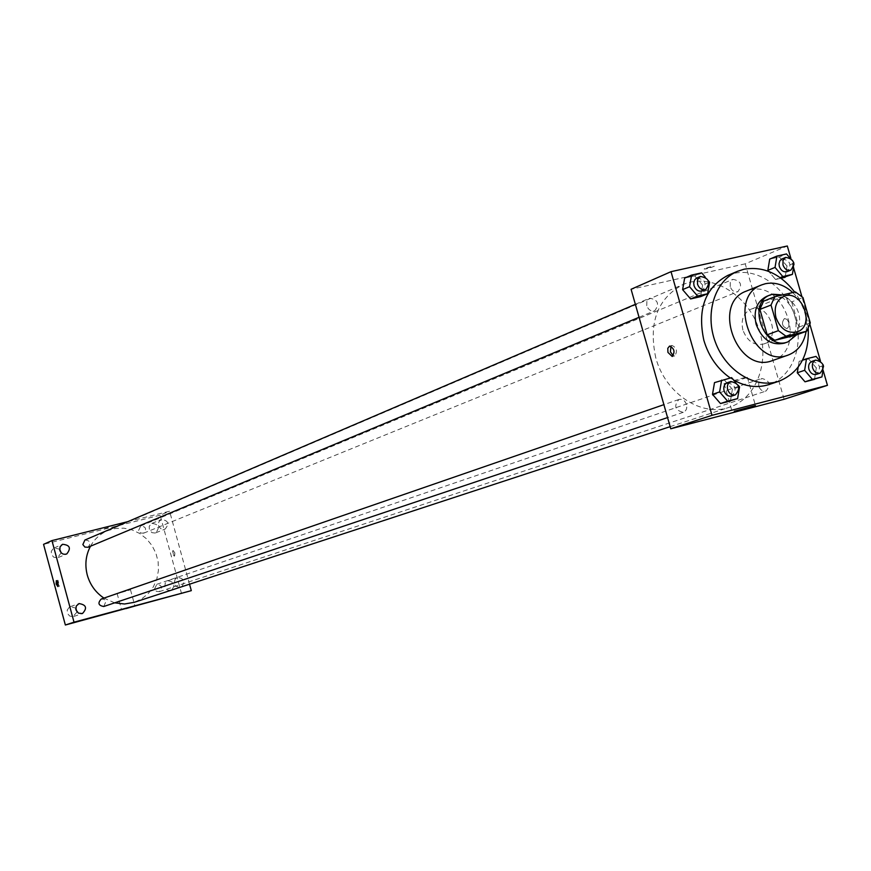 <?xml version="1.0" encoding="UTF-8"?>
<svg xmlns="http://www.w3.org/2000/svg" width="871" height="871" viewBox="0 0 871 871"><rect width="100%" height="100%" fill="white"/><g stroke="black" fill="none" stroke-linecap="round" stroke-linejoin="round"><path stroke-width="0.65" stroke-dasharray="4.36 3.27" d="M742.898 330.055C740.742 320.016 743.355 313.092 750.758 309.303C768.451 301.475 782.278 338.155 763.823 343.958C754.275 345.972 747.296 341.345 742.898 330.055M763.54 301.148L784.14 296.336L795.397 291.937M784.14 296.336L791.674 301.889L802.975 297.534M795.343 335.302L798.925 327.082L791.674 301.889M796.562 334.867C803.476 317.686 798.816 304.371 782.604 294.921M766.611 296.39L768.875 295.694C792.534 288.932 807.798 336.032 784.248 343.185M798.925 327.082L810.291 322.923M806.121 331.416C807.842 316.445 803.389 303.5 792.773 292.547M772.533 360.54C807.776 350.066 785.348 279.994 749.975 289.956L746.36 291.099M808.266 328.683C807.079 315.258 802.561 303.064 794.711 292.101M727.84 275.388L734.242 273.342C758.325 267.778 786.263 287.953 795.114 316.772C804.292 345.515 792.458 376.871 768.995 384.557M733.763 380.148L730.257 377.96M794.254 263.075L786.981 266.058L785.141 277.305L786.981 266.058L779.295 256.967L769.714 259.101L779.295 256.967L786.524 253.94M775.571 279.493L768.701 271.393L775.571 279.493L781.037 278.241L775.571 279.493L780.187 277.62M823.737 365.45L816.312 367.932L814.505 379.353L816.312 367.932L808.636 358.928L799.11 361.323L798.174 367.203L799.11 361.323L802.55 360.148M823.095 370.219L820.46 361.073M809.91 324.458L801.821 296.369M793.525 267.539L790.868 258.306M709.604 282.171L702.603 285.122L700.589 296.652L702.603 285.122L694.655 275.857L684.65 278.089L694.655 275.857L701.623 272.863M739.555 386.855L732.391 389.293L730.421 400.998L732.391 389.293L724.454 380.115L714.503 382.619L731.586 377.633M784.096 399.266L745.228 263.826L787.319 245.992M745.228 263.826L631.083 289.281M705.009 268.562L704.127 269.03C706.403 269.074 709.8 268.137 714.296 266.232C713.186 265.949 710.094 266.733 705.009 268.562M655.765 357.752C648.329 322.814 657.409 298.405 683.006 284.534C710.148 272.699 745.609 292.863 757.977 326.375C770.802 359.712 757.476 398.265 729.267 407.29C701.416 417.405 665.172 393.365 655.765 357.752M758.695 386.082L758.848 381.346L761.744 378.46C769.714 380.464 771.14 384.655 766.012 391.046C762.648 391.678 760.209 390.023 758.695 386.082M730.214 286.679L730.301 282.215L732.925 279.351C740.949 280.832 742.625 284.926 737.933 291.633C734.427 292.482 731.858 290.827 730.214 286.679M646.75 305.71L646.87 301.17L649.57 298.23C657.932 299.602 659.674 303.761 654.807 310.718C651.138 311.644 648.449 309.978 646.75 305.71M686.511 404.514C684.944 400.453 682.396 398.776 678.868 399.484C673.555 406.071 675.025 410.35 683.267 412.321C686.228 410.96 687.306 408.357 686.511 404.514M788.81 322.455L786.949 319.319L784.401 318.557C781.178 323.097 782.038 326.473 786.981 328.672L788.886 326.451L788.81 322.455L786.949 319.319L784.401 318.557C781.178 323.108 782.027 326.473 786.97 328.683L788.876 326.451L788.799 322.455M670.997 346.19L672.053 345.471C676.821 347.812 677.703 351.285 674.698 355.88L673.272 355.76M726.207 382.913C737.966 379.212 745.021 377.339 747.362 377.285C745.141 378.58 720.916 385.276 724.16 383.708L726.207 382.913M705.009 268.573L704.127 269.041C706.414 269.074 709.8 268.137 714.296 266.232L705.009 268.573M90.486 546.215C94.46 539.105 100.078 533.967 107.34 530.787L115.331 528.468L123.671 528.153L131.935 529.851L139.654 533.444L146.459 538.757L151.979 545.496L155.942 553.303L158.13 561.784L158.424 570.494L156.824 578.975L153.394 586.782L148.31 593.499L141.831 598.769L134.297 602.307M114.656 602.841L103.954 598.105M103.758 606.499L105.979 601.36L104.226 599.335L101.232 599.041M138.62 530.472L140.656 526.008C145.98 526.617 146.959 529.002 143.617 533.183L140.59 532.987L138.62 530.472M84.912 540.02C90.366 540.564 91.39 542.971 87.993 547.26M154.548 588.916L156.824 584.289C162.093 585.258 162.91 587.718 159.284 591.67L156.388 591.344L154.548 588.916M189.54 584.201L169.595 511.212L127.83 521.642M158.544 525.453C159.818 528.664 162.017 529.862 165.131 529.056C169.573 523.536 168.277 520.346 161.233 519.508L158.805 521.892L158.544 525.453M181.789 586.749C185.229 581.229 183.77 578.148 177.423 577.484L175.006 579.411L174.298 583.08L175.942 586.161L179.459 587.511M181.582 593.75L160.133 515.186L169.595 511.212M174.875 552.954L173.068 550.45L172.567 551.267L172.959 554.272L174.32 556.221L174.875 552.954L173.068 550.45L172.567 551.278L174.037 556.068L174.581 556.221L174.864 552.954M160.133 515.186L43.55 544.342M104.389 528.795L108.287 527.597L104.389 528.806M170.825 590.516L167.167 589.939L164.859 586.814L165.196 583.113L167.842 580.75C174.755 582.024 175.833 585.258 171.054 590.44L170.825 590.516M77.051 612.008L72.881 616.679L69.626 616.004L67.426 613.369L67.219 610.07L69.397 607.065L70.355 606.597L75.723 608.089M61.177 552.758L57.53 557.799L53.708 557.19L51.52 554.544L51.28 551.408L53.196 548.49L54.067 548.001L59.62 549.155M155.136 533.019L151.968 532.682L149.355 529.818L149.246 526.226L151.837 523.395C158.816 524.222 160.112 527.369 155.702 532.845L155.136 533.019M121.526 592.411L130.498 589.798L121.526 592.411M57.508 581.85L57.954 580.238L59.489 586.15L58.303 584.964M738.162 385.243L735.603 382.271M727.296 382.75C735.799 384.808 737.323 389.239 731.858 396.044M732.391 389.293L724.454 380.115M823.041 364.633L819.491 360.463M822.932 370.589L823.541 366.724M811.979 361.367C820.144 363.468 821.614 367.802 816.399 374.388M816.312 367.932L808.636 358.928L816.029 356.402M808.636 358.928L799.11 361.323M708.352 280.702L705.085 276.902M696.865 277.98C705.434 279.428 707.241 283.739 702.287 290.914M702.603 285.122L694.655 275.857M793.59 262.291L789.551 257.522M793.579 267.179L793.982 264.686M782.06 258.894C790.28 260.451 792.011 264.686 787.242 271.589M786.981 266.058L779.295 256.967M783.867 296.369L750.758 309.303M797.226 331.818L763.823 343.958M672.053 345.471L669.745 346.027M674.698 355.88L672.216 356.489M724.16 383.708L732.239 411.983M747.362 377.285L755.418 405.429M670.158 426.659L729.267 407.29M107.34 530.787L683.006 284.534M678.868 399.484L663.898 404.656M683.267 412.321L667.578 417.579M143.617 533.183L737.933 291.633M140.656 526.008L732.925 279.351M639.053 317.294L654.807 310.718M635.362 304.317L649.57 298.23M159.284 591.67L766.012 391.046M156.824 584.289L761.744 378.46M155.702 532.845L165.131 529.056M151.837 523.395L161.233 519.508M58.194 557.571L66.74 553.978M54.067 548.001L62.56 544.299M73.708 616.483L82.44 613.554M70.355 606.597L79.043 603.57M171.054 590.44L180.678 587.294M167.842 580.75L177.423 577.484M117.106 593.456L121.526 609.722M130.498 589.798L134.907 606.031M57.954 580.238L56.321 580.663M59.489 586.15L57.856 586.575"/><path stroke-width="1.31" d="M775.952 317.556C773.731 307.278 776.377 300.223 783.867 296.369C801.799 288.432 815.942 325.939 797.226 331.818C787.547 333.854 780.449 329.096 775.952 317.556M786.056 336.25L806.698 331.209L810.291 322.923L802.975 297.534L795.397 291.937L774.7 296.761L771.031 305.046L778.391 330.653L786.056 336.25L774.798 340.332L795.343 335.302L806.698 331.209M771.031 305.046L759.882 309.379L763.54 301.148L774.7 296.761M759.882 309.379L767.177 334.791L778.391 330.653M774.798 340.332L767.177 334.791M782.604 294.921L772.577 294.224L770.302 294.931C746.207 303.075 764.509 351.644 787.994 341.846L796.562 334.867M787.994 341.846L784.248 343.185C771.445 345.841 762.081 339.57 756.148 324.36C753.241 310.827 756.725 301.508 766.611 296.39L770.302 294.931M792.773 292.547C784.227 284.763 775.125 281.812 765.435 283.706L761.787 284.861C726.011 297.185 753.23 369.402 788.244 355.041C797.978 351.22 803.944 343.337 806.121 331.416M761.787 284.861L746.36 291.099C710.812 303.358 737.737 374.791 772.533 360.54L788.244 355.041M794.711 292.101C780.253 273.614 763.366 265.993 744.03 269.226L737.606 271.284C714.862 280.56 704.389 313.473 715.461 342.401C726.229 371.438 755.832 389.239 779.033 381.204C799.426 372.679 809.17 355.172 808.266 328.683M779.033 381.204L768.995 384.557C757.454 388.216 745.718 386.746 733.763 380.148M730.257 377.96C717.541 369.043 708.744 356.533 703.877 340.419C697.203 309.238 705.183 287.561 727.84 275.388L737.606 271.284M785.141 277.305L781.037 278.241L792.414 274.365L793.579 267.179M789.551 257.522L786.524 253.94L776.921 256.074L769.714 259.101L767.841 270.38L768.701 271.393L767.841 270.38L775.048 267.408L782.811 276.564L792.414 274.365M819.491 360.463L816.029 356.402L806.481 358.798L804.641 370.306L797.27 372.777L798.174 367.203L797.27 372.777L805 381.803L821.941 376.925L822.932 370.589M790.868 258.306L787.319 245.992L671.018 271.676L712.01 415.336L827.45 385.341L823.095 370.219M820.46 361.073L809.91 324.458M801.821 296.369L793.525 267.539M705.085 276.902L701.623 272.863L691.585 275.094L684.65 278.089L682.603 289.64L690.605 298.938L700.589 296.652L707.6 293.756L709.604 282.171L708.352 280.702M735.603 382.271L731.586 377.633L714.503 382.619L712.5 394.356L720.48 403.556L737.595 398.613L739.555 386.855L738.162 385.243M827.45 385.341L784.096 399.266L670.757 428.782L631.083 289.281L671.018 271.676M670.757 428.782L712.01 415.336M734.307 411.254L755.451 405.548L734.307 411.254M667.937 352.407L667.785 348.324L669.57 346.07C674.339 348.411 675.221 351.884 672.216 356.489L667.937 352.407M673.272 355.76L670.409 351.808L670.997 346.19M103.954 598.105C95.658 592.541 90.094 584.866 87.274 575.045C84.683 564.833 85.75 555.219 90.486 546.215M670.158 426.659L134.297 602.307L124.575 603.995L114.656 602.841M663.898 404.656L101.232 599.041C97.552 603.059 98.39 605.552 103.758 606.499L667.578 417.579M639.053 317.294L87.993 547.26L84.879 547.086L82.854 544.549L84.912 540.02L635.362 304.317M127.83 521.642L51.944 540.597L74.013 622.177L191.304 590.647L189.54 584.201M59.805 550.363C61.144 553.684 63.452 554.892 66.74 553.978C71.302 548.207 69.909 544.985 62.56 544.299L60.077 546.759L59.805 550.363M75.908 609.842L78.444 613.151L82.44 613.554C87.459 608.121 86.327 604.79 79.043 603.57L76.267 606.031L75.908 609.842M179.459 587.511L181.789 586.749M51.944 540.597L43.55 544.342L65.358 625.008L191.304 590.647M65.358 625.008L74.013 622.177M56.158 583.973L56.321 580.663L57.856 586.575L56.158 583.973M125.936 608.622L134.918 606.053L125.936 608.622M75.723 608.089L77.051 612.008M59.62 549.155L61.177 552.758M58.303 584.964L57.508 581.85M721.613 380.137L719.609 391.928L727.623 401.183L737.595 398.613M735.462 394.835L731.858 396.044C728.265 396.73 725.663 394.988 724.051 390.796C723.224 386.844 724.313 384.165 727.296 382.75L730.889 381.509C739.403 383.578 740.927 388.02 735.462 394.835C731.869 395.521 729.256 393.768 727.644 389.577C726.817 385.613 727.895 382.924 730.889 381.509M714.503 382.619L712.5 394.356L719.609 391.928M712.5 394.356L720.48 403.556L727.623 401.183M720.48 403.556L730.421 400.998M823.541 366.724L823.041 364.633M804.641 370.306L812.393 379.375L821.941 376.925M820.134 373.147L816.399 374.388C812.97 375.02 810.466 373.3 808.898 369.217C808.081 365.341 809.105 362.728 811.979 361.367L815.702 360.104C823.879 362.205 825.349 366.56 820.134 373.147C816.693 373.79 814.189 372.069 812.621 367.976C811.794 364.078 812.828 361.465 815.702 360.104M802.55 360.148L806.481 358.798M797.27 372.777L805 381.803L812.393 379.375M805 381.803L814.505 379.353M691.585 275.094L689.549 286.701L697.573 296.042L707.6 293.756M705.804 289.444L702.287 290.914C698.531 291.85 695.777 290.108 694.013 285.688L693.708 282.933L694.666 279.885L696.354 278.241L700.371 276.477C708.95 277.936 710.758 282.258 705.804 289.444C702.037 290.381 699.282 288.639 697.519 284.207L697.617 279.504L700.371 276.477M684.65 278.089L682.603 289.64L689.549 286.701M682.603 289.64L690.605 298.938L697.573 296.042M690.605 298.938L700.589 296.652M793.982 264.686L793.59 262.291M776.921 256.074L775.048 267.408M790.89 270.108L787.242 271.589C783.66 272.449 781.026 270.729 779.327 266.439L779.012 263.728L779.937 260.734L781.559 259.144L785.696 257.381C793.938 258.948 795.669 263.184 790.89 270.108C787.308 270.957 784.662 269.237 782.964 264.936L783.04 260.32L785.696 257.381M769.714 259.101L767.841 270.38M780.187 277.62L782.811 276.564"/></g></svg>
